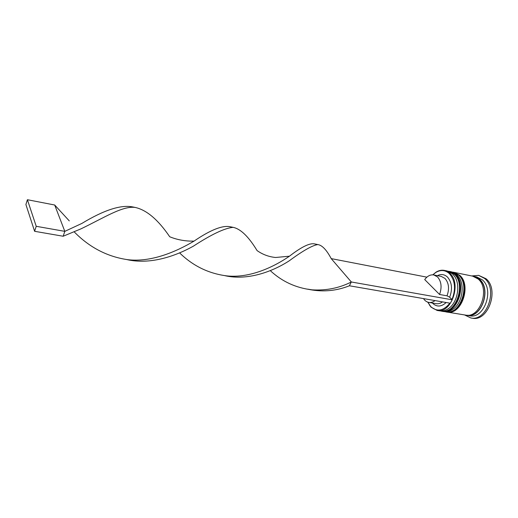 <?xml version="1.0" encoding="UTF-8"?>
<svg xmlns="http://www.w3.org/2000/svg" width="518" height="518" viewBox="0 0 518 518"><rect width="100%" height="100%" fill="white"/><g stroke="black" fill="none" stroke-linecap="round" stroke-linejoin="round"><path stroke-width="0.78" d="M427.855 302.169L430.814 306.669C437.108 312.127 443.466 310.955 449.883 303.166M432.789 274.825L435.975 272.19C438.765 270.454 441.589 269.859 444.45 270.402L449.812 273.277C461.901 283.365 451.269 313.966 437.095 310.424L430.924 307.051L427.764 302.143M426.871 277.156L331.209 258.611L351.321 281.98L349.397 285.774L450.317 303.237L452.266 299.818L451.981 299.527C456.06 289.012 455.173 280.355 449.326 273.562C445.189 269.949 440.669 269.593 435.767 272.487L432.88 274.831M437.095 310.424L439.743 310.858C442.754 311.324 445.72 310.528 448.64 308.482C457.524 302.583 460.755 284.997 454.545 276.321L452.454 273.808L447.079 270.94L444.45 270.402M442.676 311.337L444.133 311.577C447.215 312.05 450.246 311.221 453.218 309.084C461.926 303.153 465.073 286.027 459.045 277.383L456.824 274.689L451.437 271.827L449.987 271.529L455.367 274.398C467.508 284.46 456.889 314.879 442.676 311.337L442.242 311.26M473.355 276.308L476.813 276.988L482.277 279.83C494.625 289.73 484.103 319.308 469.69 315.773L466.213 315.177M471.691 275.945L478.645 275.356L484.621 278.451C498.238 289.297 486.687 321.833 470.817 317.955L464.529 314.925M453.891 272.332L459.712 275.272C471.885 285.308 461.285 315.598 447.034 312.056L446.607 311.972M454.318 272.41L472.669 276.146L478.127 278.988C490.442 288.914 479.901 318.628 465.514 315.086L447.034 312.056M474.054 276.431L479.513 279.273C491.841 289.193 481.306 318.855 466.912 315.313M478.645 275.356L485.994 278.729C499.624 289.562 488.073 322.054 472.202 318.175L470.817 317.955M424.708 279.571C427.376 275.984 430.419 274.443 433.838 274.948L437.548 276.962C441.407 281.494 442.081 287.335 439.555 294.477L424.708 279.571M433.838 274.948L441.245 276.411L444.975 278.419C448.86 282.932 449.546 288.733 447.028 295.823L439.555 294.477M437.386 275.647C441.058 273.854 444.399 274.3 447.41 276.994C451.942 282.265 452.693 289.012 449.663 297.235L447.028 295.823M451.981 299.527L449.663 297.235M446.166 302.518C441.2 307.012 436.596 307.174 432.355 303.011M449.553 271.451L449.987 271.529M442.521 301.89C440.468 303.412 438.377 304.008 436.24 303.671L428.794 302.402C426.644 302 424.877 300.731 423.497 298.595M435.055 300.595C433.009 302.136 430.924 302.739 428.794 302.402M452.266 299.818L351.321 281.98C339.199 288.112 326.075 290.727 311.946 289.84C295.933 287.956 282.045 281.552 270.273 270.623M331.209 258.611C326.56 249.87 322.112 245.195 317.858 244.58L314.789 243.959C310.017 242.728 301.573 246.801 289.458 256.19C273.899 266.925 249.793 278.483 226.573 275.867C208.534 273.53 192.864 265.863 179.565 252.855M289.458 256.19L275.589 257.491C268.79 256.805 262.62 254.5 257.077 250.589C248.627 236.648 240.643 228.898 233.132 227.35L230.484 226.813C222.811 225.006 210.658 229.772 194.03 241.116L189.815 241.097C182.563 240.74 175.867 239.297 169.723 236.765C158.107 219.677 146.555 209.894 135.069 207.414L133.178 207.025C121.29 204.429 104.176 209.9 81.844 223.446L64.821 231.358L54.694 205.011L69.289 220.901M135.069 207.414C122.326 205.84 104.487 217.528 81.028 228.826L63.164 236.24L64.821 231.358L36.221 226.301L27.409 199.721L54.694 205.011M317.858 244.58C312.581 245.254 303.043 250.66 289.245 260.807C272.248 271.82 247.468 280.801 224.974 275.693M194.03 241.116C175.835 251.923 151.139 262.432 127.901 259.712C107.466 256.792 89.575 247.526 74.229 231.902M349.397 285.774C336.687 290.838 323.491 292.12 309.816 289.614M233.132 227.35C224.812 228.062 211.59 234.317 193.467 246.108C174.229 256.87 149.365 264.737 126.936 259.602M27.409 199.721L25.9 204.519L34.609 231.3L63.164 236.24M34.609 231.3L36.221 226.301M447.94 271.154L454.208 274.164C466.329 284.227 455.71 314.691 441.504 311.15L441.796 311.195C456.002 314.737 466.627 284.285 454.5 274.223L448.97 271.322M441.653 311.169L441.796 311.195C444.722 312.36 453.736 309.518 457.75 300.239C461.622 289.925 460.67 281.345 454.895 274.508M452.285 272.034L458.56 275.039C470.72 285.081 460.113 315.404 445.875 311.862L446.166 311.914C460.405 315.456 471.011 285.14 458.851 275.097L453.308 272.209M446.017 311.888L446.166 311.914C449.087 313.092 458.184 310.211 462.147 300.977C465.999 290.721 465.028 282.187 459.239 275.375M474.779 276.806L479.415 279.435C491.265 288.966 481.792 317.566 467.728 315.216M440.624 310.962L441.504 311.15M448.828 271.296L454.642 274.268M445.001 311.681L445.875 311.862M453.166 272.177L458.993 275.149M429.726 305.387L429.81 305.743M311.946 289.84L307.737 289.148"/></g></svg>
